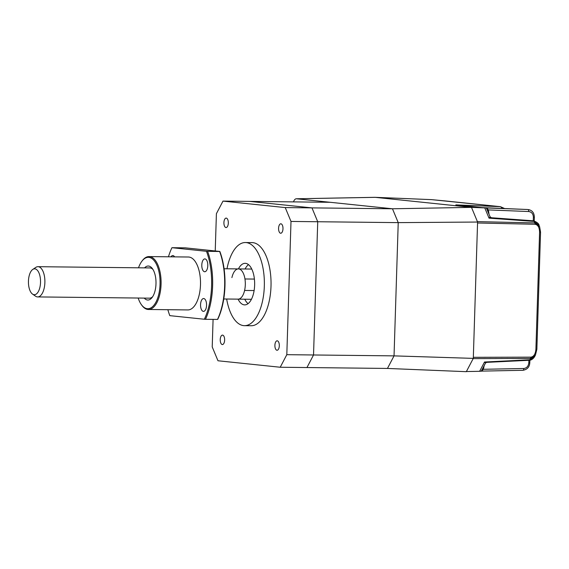 <?xml version="1.0" encoding="UTF-8"?>
<svg xmlns="http://www.w3.org/2000/svg" width="569" height="569" viewBox="0 0 569 569"><rect width="100%" height="100%" fill="white"/><g stroke="black" fill="none" stroke-linecap="round" stroke-linejoin="round"><path stroke-width="0.85" d="M293.483 201.888A7.561 3.535 90.6 0 1 296.335 198.773A7.561 3.535 90.6 0 1 296.534 198.787L392.468 208.78L471.488 207.372L375.106 197.329A9.886 4.623 -89.4 0 0 374.843 197.322L296.335 198.773M213.083 319.38L212.216 346.912L217.977 360.767L280.225 367.247L306.947 367.546L313.533 354.978L317.722 221.739L398.229 222.628L394.04 355.874L387.453 368.442L306.947 367.546L313.533 354.978L394.04 355.874L398.229 222.628L392.468 208.78L311.968 207.884L249.713 201.398L330.219 202.294L392.468 208.78L398.229 222.628L477.583 222.038L471.488 207.372M394.04 355.874L473.301 358.378L466.324 371.678L387.453 368.442L394.04 355.874M477.583 222.038L473.301 358.378M280.225 367.247L286.812 354.679L313.533 354.978L317.722 221.739L311.968 207.884L249.713 201.398L222.991 201.106L216.405 213.674L215.231 250.972M226.988 268.788A41.573 19.438 90.6 0 1 245.388 242.536A41.573 19.438 90.6 0 1 246.235 242.586A41.573 19.438 90.6 0 1 264.35 285.218A41.573 19.438 90.6 0 1 244.464 325.667A41.573 19.438 90.6 0 1 243.624 325.624A41.573 19.438 90.6 0 1 226.654 299.017M245.388 242.536L252.067 242.607A41.573 19.438 90.6 0 1 252.913 242.657A41.573 19.438 90.6 0 1 271.029 285.297A41.573 19.438 90.6 0 1 251.149 325.745L244.464 325.667M222.586 335.113A4.723 2.212 90.6 0 1 224.641 339.963A4.723 2.212 90.6 0 1 222.387 344.558A4.723 2.212 90.6 0 1 222.287 344.551A4.723 2.212 90.6 0 1 220.231 339.707A4.723 2.212 90.6 0 1 222.486 335.113A4.723 2.212 90.6 0 1 222.586 335.113M277.252 340.81A4.723 2.212 90.6 0 1 279.308 345.653A4.723 2.212 90.6 0 1 277.053 350.255A4.723 2.212 90.6 0 1 276.954 350.248A4.723 2.212 90.6 0 1 274.898 345.404A4.723 2.212 90.6 0 1 277.16 340.803A4.723 2.212 90.6 0 1 277.252 340.81M280.93 223.802A4.723 2.212 90.6 0 1 282.985 228.646A4.723 2.212 90.6 0 1 280.73 233.24A4.723 2.212 90.6 0 1 280.631 233.24A4.723 2.212 90.6 0 1 278.575 228.389A4.723 2.212 90.6 0 1 280.837 223.795A4.723 2.212 90.6 0 1 280.93 223.802M226.263 218.105A4.723 2.212 90.6 0 1 228.318 222.948A4.723 2.212 90.6 0 1 226.064 227.55A4.723 2.212 90.6 0 1 225.964 227.543A4.723 2.212 90.6 0 1 223.909 222.699A4.723 2.212 90.6 0 1 226.163 218.098A4.723 2.212 90.6 0 1 226.263 218.105M237.771 299.123A15.114 7.07 -89.4 0 0 238.077 299.145A20.783 9.716 -89.4 0 0 244.279 304.863A20.783 9.716 -89.4 0 0 244.698 304.884A20.783 9.716 -89.4 0 0 254.642 284.664A20.783 9.716 -89.4 0 0 245.58 263.34A20.783 9.716 -89.4 0 0 245.161 263.319A20.783 9.716 -89.4 0 0 238.425 268.909A15.114 7.07 -89.4 0 0 231.903 277.608M254.4 279.073L244.954 278.974A15.114 7.07 -89.4 0 0 238.724 268.931A15.114 7.07 -89.4 0 0 238.418 268.909A15.114 7.07 90.6 0 1 245.303 284.763A15.114 7.07 90.6 0 1 238.077 299.145A15.114 7.07 -89.4 0 0 244.592 290.446L254.115 290.553M248.056 303.654A20.783 9.716 90.6 0 1 244.77 299.216M245.104 268.988A20.783 9.716 90.6 0 1 248.482 264.621M317.722 221.739L291.001 221.441L285.24 207.585L311.968 207.884L317.722 221.739M286.812 354.679L291.001 221.441M285.24 207.585L222.991 201.106M539.099 225.452C538.971 223.759 537.143 222.223 533.63 220.829L533.63 220.829A1.892 0.854 94.2 0 1 533.63 220.829A1.892 0.854 94.2 0 1 533.637 220.829A1.892 0.854 94.2 0 1 534.199 221.441L489.02 218.14L490.101 216.839L491.367 217.735L489.02 218.14L484.767 207.905L471.409 207.365L375.12 197.336A9.822 4.595 90.6 0 1 375.12 197.336L296.534 198.787M486.623 362.368L485.492 363.079L484.504 362.012L486.623 362.368L529.319 360.277A1.892 0.846 87.2 0 1 529.255 360.277M473.173 358.612L530.543 358.463A1.892 0.925 -90.2 0 0 530.849 357.154L530.898 357.154A1.892 0.925 88.8 0 1 530.614 358.463L529.853 359.793A1.892 0.846 87.2 0 1 529.319 360.277C532.662 360.241 534.974 356.187 534.846 356.166L529.853 359.793L484.504 362.012L479.631 371.301L481.175 371.194L482.313 369.139M527.171 209.477A1.892 0.854 92.4 0 1 527.2 209.484L482.007 207.614L455.833 204.89L500.023 206.647L431.565 199.634L375.12 197.336M444.012 200.8L500.393 206.675A7.561 6.672 -84.1 0 0 500.023 206.647A7.561 3.713 92.3 0 1 502.192 208.446M455.833 204.89L456.473 204.954M456.153 204.918L482.199 207.621M490.101 216.839L486.31 207.927L527.228 209.484A1.892 0.854 92.4 0 1 527.228 209.484L527.911 209.556A1.892 0.918 92.3 0 1 528.722 211.533C531.638 211.981 533.196 213.887 533.381 217.244L534.355 217.209C534.191 212.778 532.164 210.231 528.281 209.584M487.555 207.934C487.028 208.083 487.306 208.738 488.394 209.911A1.892 0.448 -20.4 0 0 487.526 210.637M528.722 211.533L488.394 209.911L489.027 214.257M482.562 368.669L483.38 369.295C482.22 370.433 481.907 371.031 482.427 371.088L481.175 371.194M484.319 364.964L483.38 369.295L523.786 368.499A1.892 0.91 88.9 0 1 522.918 370.298L482.384 371.095L522.861 370.298A1.892 0.91 88.9 0 0 522.918 370.298C527.2 369.566 529.49 367.083 529.782 362.858L528.8 362.887L528.886 360.298M530.614 358.463L535.45 355.02L534.846 356.173M539.099 225.445L534.199 221.441L534.803 222.906L539.625 226.704L539.099 225.445M479.631 371.301L466.395 371.55M530.898 357.154C533.807 356.642 535.472 354.032 535.906 349.345L539.59 232.173C539.448 227.436 537.925 224.798 535.024 224.264L477.555 222.991L473.33 357.311L530.849 357.154M535.906 349.345L536.866 349.309L535.45 355.02M539.59 232.173L540.55 232.138L536.866 349.309M491.403 217.742L533.63 220.829M486.31 207.927L484.767 207.905M28.45 281.136A12.938 6.046 -89.4 0 0 32.504 294.066A12.938 6.046 -89.4 0 0 40.52 282.395A12.938 6.046 -89.4 0 0 32.774 269.429A12.938 6.046 -89.4 0 0 28.45 281.136M32.774 269.429L35.826 267.387A15.114 7.07 90.6 0 1 37.995 266.69A15.114 7.07 90.6 0 1 44.88 282.537A15.114 7.07 90.6 0 1 37.661 296.918A15.114 7.07 90.6 0 1 35.506 296.172L32.504 294.066M174.591 256.868A6.423 3.001 -89.4 0 0 172.933 255.566A6.423 3.001 -89.4 0 0 172.798 255.559A6.423 3.001 -89.4 0 0 170.985 256.825M203.353 311.378A6.423 3.001 -89.4 0 0 203.482 311.385A6.423 3.001 -89.4 0 0 206.554 305.133A6.423 3.001 -89.4 0 0 203.759 298.54A6.423 3.001 -89.4 0 0 203.624 298.533A6.423 3.001 -89.4 0 0 200.551 304.785A6.423 3.001 -89.4 0 0 203.353 311.378M204.598 271.74A6.423 3.001 -89.4 0 0 204.726 271.747A6.423 3.001 -89.4 0 0 207.799 265.503A6.423 3.001 -89.4 0 0 205.004 258.909A6.423 3.001 -89.4 0 0 204.868 258.902A6.423 3.001 -89.4 0 0 201.796 265.154A6.423 3.001 -89.4 0 0 204.598 271.74M141.944 261.15L142.435 260.517A26.451 12.369 90.6 0 1 149.021 256.583A26.451 12.369 90.6 0 1 149.555 256.612A26.451 12.369 90.6 0 1 161.084 283.746A26.451 12.369 90.6 0 1 148.431 309.486A26.451 12.369 90.6 0 1 147.897 309.458A26.451 12.369 90.6 0 1 141.937 305.411L141.461 304.764A25.697 12.013 -89.4 0 0 147.25 308.697A25.697 12.013 -89.4 0 0 160.053 284.28A25.697 12.013 -89.4 0 0 148.865 257.359A25.697 12.013 -89.4 0 0 141.944 261.15A25.697 12.013 -89.4 0 0 138.509 267.807M149.021 256.583L188.439 257.017A26.451 12.369 90.6 0 1 188.972 257.053A26.451 12.369 90.6 0 1 200.501 284.187A26.451 12.369 90.6 0 1 187.848 309.927L148.431 309.486M138.175 298.035A25.697 12.013 -89.4 0 0 141.461 304.764M144.583 267.871A17.006 7.952 90.6 0 1 148.594 266.043A17.006 7.952 90.6 0 1 152.421 268.646A17.006 7.952 90.6 0 1 152.101 297.502A17.006 7.952 90.6 0 1 147.527 300.012A17.006 7.952 90.6 0 1 144.249 298.099M149.256 298.142A15.114 7.07 -89.4 0 0 152.712 296.627M153.018 269.535A15.114 7.07 -89.4 0 0 150.202 267.949M207.621 251.356A51.018 23.855 90.6 0 1 205.487 319.301L217.514 319.429A51.018 23.855 -89.4 0 0 219.648 251.491L206.476 251.299L171.945 247.7A50.264 23.5 -89.4 0 0 168.452 256.797M167.869 309.7A50.264 23.5 -89.4 0 0 169.804 315.646L204.342 319.245A50.264 23.5 -89.4 0 0 206.476 251.299M204.342 319.245L205.487 319.301M219.648 251.491L219.84 251.448A50.264 23.5 90.6 0 1 217.707 319.387L217.514 319.429M171.945 247.7L185.302 247.849L219.84 251.448M431.75 199.655A1.892 1.671 95.9 0 0 431.565 199.634A8.151 3.812 -89.4 0 0 431.451 199.627A8.151 3.812 -89.4 0 0 431.345 199.627M535.024 224.264A1.892 0.925 -88.7 0 0 534.803 222.906L477.412 221.633M523.786 368.499C526.73 368.107 528.402 366.244 528.8 362.887M533.267 220.8L533.381 217.244M224.086 268.753L251.768 269.059M223.745 298.981L251.434 299.294M443.571 200.772L431.451 199.627L375.042 197.329M500.393 206.675L504.632 208.546M527.598 209.513L482.099 207.621M485.492 363.079L482.32 369.132M540.55 232.138L539.625 226.704M534.355 217.209L534.241 220.907M529.86 360.22L529.782 362.858M37.661 296.918L149.562 298.163M37.995 266.69L149.896 267.928"/></g></svg>

